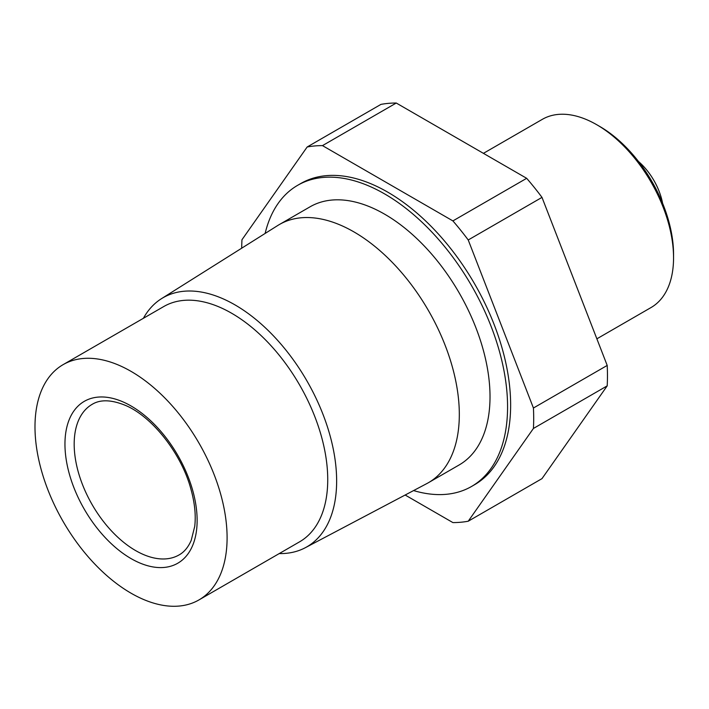 <?xml version="1.0" encoding="UTF-8"?>
<svg xmlns="http://www.w3.org/2000/svg" width="709" height="709" viewBox="0 0 709 709"><rect width="100%" height="100%" fill="white"/><g stroke="black" fill="none" stroke-linecap="round" stroke-linejoin="round"><path stroke-width="1.06" d="M143.395 318.297A143.83 83.042 60 0 1 161.466 298.684A143.83 83.042 60 0 1 234.945 304.861A143.83 83.042 60 0 1 329.322 433.039A143.83 83.042 60 0 1 305.26 547.738A143.83 83.042 60 0 1 279.231 553.578M63.119 364.639L163.761 306.536A135.836 78.424 60 0 1 231.683 313.263A135.836 78.424 60 0 1 320.424 432.969A135.836 78.424 60 0 1 299.597 541.818L198.963 599.92A135.836 78.424 60 0 1 131.041 593.194A135.836 78.424 60 0 1 42.301 473.488A135.836 78.424 60 0 1 63.119 364.639A135.836 78.424 60 0 1 198.963 443.072A135.836 78.424 60 0 1 198.963 599.92M161.466 298.684L277.777 225.489A149.058 86.055 60 0 1 279.399 224.514A149.058 86.055 60 0 1 353.924 231.896A149.058 86.055 60 0 1 451.296 363.247A149.058 86.055 60 0 1 428.449 482.687A149.058 86.055 60 0 1 426.791 483.6L305.26 547.738M279.399 224.514L310.099 206.789A149.058 86.055 60 0 1 384.624 214.171A149.058 86.055 60 0 1 481.996 345.522A149.058 86.055 60 0 1 459.148 464.962L428.449 482.687M265.131 233.447A173.873 100.386 60 0 1 297.683 185.297L300.758 183.525A173.873 100.386 60 0 1 387.699 192.13A173.873 100.386 60 0 1 501.281 345.354A173.873 100.386 60 0 1 474.631 484.681L471.556 486.463A173.873 100.386 60 0 1 413.586 490.575M241.698 248.194A206.479 119.209 60 0 1 241.964 239.748L307.165 146.985A206.479 119.209 60 0 1 322.489 145.62L452.9 220.907A206.479 119.209 60 0 1 468.224 239.97L533.425 408.021A206.479 119.209 60 0 1 533.425 428.458L468.224 521.221A206.479 119.209 60 0 1 452.9 522.586L405.149 495.024M452.9 220.907L526.672 178.313A206.479 119.209 60 0 1 541.995 197.386L468.224 239.97M322.489 145.62L396.26 103.027A206.479 119.209 60 0 0 380.937 104.391L307.165 146.985M533.425 408.021L607.196 365.436A206.479 119.209 60 0 1 607.196 385.864L533.425 428.458M468.224 521.221L541.995 478.628L607.196 385.864M526.672 178.313L396.26 103.027M607.196 365.436L541.995 197.386M297.683 185.297A173.873 100.386 60 0 1 384.624 193.912A173.873 100.386 60 0 1 498.214 347.126A173.873 100.386 60 0 1 471.556 486.463M662.587 203.244A46.732 26.977 -120 0 0 638.472 161.475M596.872 338.822L651.039 307.546A108.672 62.738 -120 0 0 673.55 257.792L673.55 254.247A104.329 60.23 -120 0 0 599.779 126.477L596.712 124.704A108.672 62.738 -120 0 0 542.376 119.316L483.423 153.348M673.55 257.792A108.672 62.738 -120 0 0 596.712 124.704A108.672 62.738 -120 0 0 596.703 124.704M135.649 550.601A86.941 50.197 -120 0 0 179.12 554.908C184.216 552.063 188.248 547.197 191.226 540.32L194.727 526.388C196.021 515.39 194.762 503.018 190.96 489.272C181.371 453.237 151.708 416.103 124.997 405.211C111.216 399.663 100.279 399.371 92.179 404.325A86.941 50.197 -120 0 0 78.859 473.993A86.941 50.197 -120 0 0 135.649 550.601M131.041 558.586A93.455 53.955 -120 0 0 188.275 477.166A93.455 53.955 -120 0 0 73.807 411.087A93.455 53.955 -120 0 0 131.041 558.586"/></g></svg>
